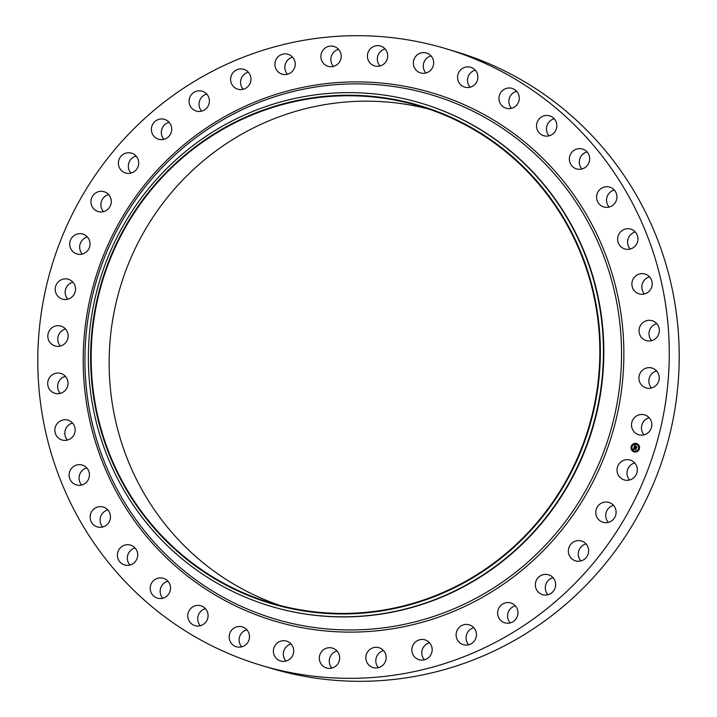 <?xml version="1.0" encoding="UTF-8"?>
<svg xmlns="http://www.w3.org/2000/svg" width="717" height="717" viewBox="0 0 717 717"><rect width="100%" height="100%" fill="white"/><g stroke="black" fill="none" stroke-linecap="round" stroke-linejoin="round"><path stroke-width="1.08" d="M629.598 480.005A10.361 10.146 106.7 0 1 634.715 462.958M620.832 461.99A10.361 10.146 106.7 0 1 637.162 467.923A10.361 10.146 106.7 0 1 624.202 479.906A10.361 10.146 106.7 0 1 620.832 461.99M446.108 48.738L456.048 51.723A321.87 315.184 106.7 0 1 609.88 156.189A321.87 315.184 106.7 0 1 624.695 537.392A321.87 315.184 106.7 0 1 270.892 668.262L260.952 665.277A321.87 315.184 106.7 0 1 107.12 560.811A321.87 315.184 106.7 0 1 92.305 179.608A321.87 315.184 106.7 0 1 446.108 48.738A321.87 315.184 106.7 0 1 599.932 153.205A321.87 315.184 106.7 0 1 614.756 534.407A321.87 315.184 106.7 0 1 260.952 665.277M279.962 605.444A259.267 253.881 106.7 0 1 164.991 524.154A259.267 253.881 106.7 0 1 150.445 221.105A259.267 253.881 106.7 0 1 429.008 109.145M608.366 522.388A10.361 10.146 106.7 0 1 613.483 505.342M580.913 560.945A10.361 10.146 106.7 0 1 586.031 543.889M547.922 594.725A10.361 10.146 106.7 0 1 553.049 577.678M510.208 622.903A10.361 10.146 106.7 0 1 515.335 605.847M468.694 644.78A10.361 10.146 106.7 0 1 473.82 627.725M424.41 659.81A10.361 10.146 106.7 0 1 429.528 642.764M378.433 667.635A10.361 10.146 106.7 0 1 383.55 650.588M331.899 668.065A10.361 10.146 106.7 0 1 337.026 651.009M285.966 661.074A10.361 10.146 106.7 0 1 291.084 644.018M241.746 646.842A10.361 10.146 106.7 0 1 246.872 629.795M200.348 625.726A10.361 10.146 106.7 0 1 205.465 608.67M162.777 598.238A10.361 10.146 106.7 0 1 167.895 581.182M129.956 565.05A10.361 10.146 106.7 0 1 135.074 548.003M102.71 526.995A10.361 10.146 106.7 0 1 107.828 509.939M81.693 484.997A10.361 10.146 106.7 0 1 86.811 467.95M67.425 440.095A10.361 10.146 106.7 0 1 72.551 423.048M60.273 393.391A10.361 10.146 106.7 0 1 65.39 376.344M60.389 346.042A10.361 10.146 106.7 0 1 65.516 328.995M67.792 299.213A10.361 10.146 106.7 0 1 72.91 282.157M82.285 254.042A10.361 10.146 106.7 0 1 87.402 236.995M103.517 211.658A10.361 10.146 106.7 0 1 108.634 194.612M130.969 173.111A10.361 10.146 106.7 0 1 136.087 156.055M163.951 139.322A10.361 10.146 106.7 0 1 169.078 122.275M201.665 111.153A10.361 10.146 106.7 0 1 206.792 94.097M243.18 89.275A10.361 10.146 106.7 0 1 248.306 72.22M287.472 74.236A10.361 10.146 106.7 0 1 292.59 57.19M333.45 66.412A10.361 10.146 106.7 0 1 338.567 49.365M379.974 65.991A10.361 10.146 106.7 0 1 385.101 48.935M425.916 72.982A10.361 10.146 106.7 0 1 431.034 55.926M470.128 87.205A10.361 10.146 106.7 0 1 475.254 70.158M511.535 108.33A10.361 10.146 106.7 0 1 516.652 91.274M549.105 135.818A10.361 10.146 106.7 0 1 554.223 118.762M581.926 168.997A10.361 10.146 106.7 0 1 587.044 151.95M609.172 207.061A10.361 10.146 106.7 0 1 614.29 190.005M630.189 249.05A10.361 10.146 106.7 0 1 635.307 232.003M644.449 293.952A10.361 10.146 106.7 0 1 649.575 276.905M651.61 340.656A10.361 10.146 106.7 0 1 656.727 323.609M651.484 388.005A10.361 10.146 106.7 0 1 656.611 370.958M644.09 434.843A10.361 10.146 106.7 0 1 649.208 417.787M147.012 518.758A259.267 253.881 106.7 0 1 135.074 211.694A259.267 253.881 106.7 0 1 420.072 106.277A259.267 253.881 106.7 0 1 543.979 190.426A259.267 253.881 106.7 0 1 555.917 497.49A259.267 253.881 106.7 0 1 270.927 602.907A259.267 253.881 106.7 0 1 147.012 518.758M544.4 190.086A259.814 254.418 106.7 0 1 504.858 555.119A259.814 254.418 106.7 0 1 146.6 519.108A259.814 254.418 106.7 0 1 186.133 154.065A259.814 254.418 106.7 0 1 544.4 190.086M546.883 188.481A262.539 257.08 106.7 0 1 558.973 499.417A262.539 257.08 106.7 0 1 270.39 606.161A262.539 257.08 106.7 0 1 144.915 520.945A262.539 257.08 106.7 0 1 132.833 210.018A262.539 257.08 106.7 0 1 421.417 103.275A262.539 257.08 106.7 0 1 546.883 188.481M421.417 103.275L421.811 103.391A262.539 257.08 106.7 0 1 547.286 188.607A262.539 257.08 106.7 0 1 559.368 499.534A262.539 257.08 106.7 0 1 270.793 606.277L270.39 606.161M106.143 210.565A10.361 10.146 106.7 0 1 91.005 202.902A10.361 10.146 106.7 0 1 104.09 191.726A10.361 10.146 106.7 0 1 106.143 210.565M574.909 541.29A10.361 10.146 106.7 0 1 588.657 550.477A10.361 10.146 106.7 0 1 575.527 560.846A10.361 10.146 106.7 0 1 574.909 541.29M132.143 172.716A10.361 10.146 106.7 0 1 118.395 163.539A10.361 10.146 106.7 0 1 131.534 153.169A10.361 10.146 106.7 0 1 132.143 172.716M543.45 574.604A10.361 10.146 106.7 0 1 555.666 585.072A10.361 10.146 106.7 0 1 542.536 594.635A10.361 10.146 106.7 0 1 543.45 574.604M163.601 139.412A10.361 10.146 106.7 0 1 151.395 128.943A10.361 10.146 106.7 0 1 164.525 119.38A10.361 10.146 106.7 0 1 163.601 139.412M507.322 602.558A10.361 10.146 106.7 0 1 517.88 614.057A10.361 10.146 106.7 0 1 504.822 622.804A10.361 10.146 106.7 0 1 507.322 602.558M199.738 111.458A10.361 10.146 106.7 0 1 189.171 99.959A10.361 10.146 106.7 0 1 202.239 91.211A10.361 10.146 106.7 0 1 199.738 111.458M467.403 624.462A10.361 10.146 106.7 0 1 476.24 636.732A10.361 10.146 106.7 0 1 463.307 644.682A10.361 10.146 106.7 0 1 467.403 624.462M239.657 89.553A10.361 10.146 106.7 0 1 230.82 77.284A10.361 10.146 106.7 0 1 243.753 69.334A10.361 10.146 106.7 0 1 239.657 89.553M424.679 639.788A10.361 10.146 106.7 0 1 431.759 652.56A10.361 10.146 106.7 0 1 419.015 659.712A10.361 10.146 106.7 0 1 412.239 647.03A10.361 10.146 106.7 0 1 424.679 639.788M282.381 74.227A10.361 10.146 106.7 0 1 275.301 61.456A10.361 10.146 106.7 0 1 288.037 54.295A10.361 10.146 106.7 0 1 294.821 66.986A10.361 10.146 106.7 0 1 282.381 74.227M380.198 648.141A10.361 10.146 106.7 0 1 385.531 661.155A10.361 10.146 106.7 0 1 371.836 667.097A10.361 10.146 106.7 0 1 366.512 654.083A10.361 10.146 106.7 0 1 380.198 648.141M326.853 65.874A10.361 10.146 106.7 0 1 321.53 52.861A10.361 10.146 106.7 0 1 335.215 46.919A10.361 10.146 106.7 0 1 340.548 59.932A10.361 10.146 106.7 0 1 326.853 65.874M335.072 649.333A10.361 10.146 106.7 0 1 326.513 667.966A10.361 10.146 106.7 0 1 320.293 653.752A10.361 10.146 106.7 0 1 335.072 649.333M371.989 64.682A10.361 10.146 106.7 0 1 380.548 46.049A10.361 10.146 106.7 0 1 386.768 60.264A10.361 10.146 106.7 0 1 371.989 64.682M290.394 643.319A10.361 10.146 106.7 0 1 280.571 660.975A10.361 10.146 106.7 0 1 274.719 646.035A10.361 10.146 106.7 0 1 290.394 643.319M416.667 70.687A10.361 10.146 106.7 0 1 426.49 53.04A10.361 10.146 106.7 0 1 432.333 67.981A10.361 10.146 106.7 0 1 416.667 70.687M247.266 630.261A10.361 10.146 106.7 0 1 236.359 646.743A10.361 10.146 106.7 0 1 230.928 631.112A10.361 10.146 106.7 0 1 247.266 630.261M459.785 83.746A10.361 10.146 106.7 0 1 470.702 67.264A10.361 10.146 106.7 0 1 476.133 82.903A10.361 10.146 106.7 0 1 459.785 83.746M206.765 610.481A10.361 10.146 106.7 0 1 194.952 625.627A10.361 10.146 106.7 0 1 189.996 609.333A10.361 10.146 106.7 0 1 206.765 610.481M500.296 103.535A10.361 10.146 106.7 0 1 512.099 88.388A10.361 10.146 106.7 0 1 517.056 104.682A10.361 10.146 106.7 0 1 500.296 103.535M169.866 584.445A10.361 10.146 106.7 0 1 157.381 598.139A10.361 10.146 106.7 0 1 152.954 581.227A10.361 10.146 106.7 0 1 169.866 584.445M537.185 129.562A10.361 10.146 106.7 0 1 549.679 115.876A10.361 10.146 106.7 0 1 554.107 132.788A10.361 10.146 106.7 0 1 537.185 129.562M137.503 552.816A10.361 10.146 106.7 0 1 124.57 564.96A10.361 10.146 106.7 0 1 117.597 557.252A10.361 10.146 106.7 0 1 130.53 545.108A10.361 10.146 106.7 0 1 137.503 552.816M569.558 161.191A10.361 10.146 106.7 0 1 582.491 149.055A10.361 10.146 106.7 0 1 589.464 156.763A10.361 10.146 106.7 0 1 576.531 168.898A10.361 10.146 106.7 0 1 569.558 161.191M110.445 516.365A10.361 10.146 106.7 0 1 97.315 526.896A10.361 10.146 106.7 0 1 90.145 517.584A10.361 10.146 106.7 0 1 103.275 507.053A10.361 10.146 106.7 0 1 110.445 516.365M596.607 197.641A10.361 10.146 106.7 0 1 609.746 187.119A10.361 10.146 106.7 0 1 616.916 196.431A10.361 10.146 106.7 0 1 603.786 206.962A10.361 10.146 106.7 0 1 596.607 197.641M89.383 475.998A10.361 10.146 106.7 0 1 76.298 484.898A10.361 10.146 106.7 0 1 69.182 473.964A10.361 10.146 106.7 0 1 82.258 465.055A10.361 10.146 106.7 0 1 89.383 475.998M617.678 238.017A10.361 10.146 106.7 0 1 630.754 229.117A10.361 10.146 106.7 0 1 637.879 240.052A10.361 10.146 106.7 0 1 624.794 248.96A10.361 10.146 106.7 0 1 617.678 238.017M74.819 432.692A10.361 10.146 106.7 0 1 62.038 439.996A10.361 10.146 106.7 0 1 55.218 427.466A10.361 10.146 106.7 0 1 67.998 420.153A10.361 10.146 106.7 0 1 74.819 432.692M632.242 281.324A10.361 10.146 106.7 0 1 645.022 274.019A10.361 10.146 106.7 0 1 651.843 286.549A10.361 10.146 106.7 0 1 639.062 293.862A10.361 10.146 106.7 0 1 632.242 281.324M67.12 387.521A10.361 10.146 106.7 0 1 54.877 393.301A10.361 10.146 106.7 0 1 48.595 379.23A10.361 10.146 106.7 0 1 60.837 373.449A10.361 10.146 106.7 0 1 67.12 387.521M639.94 326.495A10.361 10.146 106.7 0 1 652.174 320.714A10.361 10.146 106.7 0 1 658.466 334.785A10.361 10.146 106.7 0 1 646.223 340.566A10.361 10.146 106.7 0 1 639.94 326.495M66.475 341.606A10.361 10.146 106.7 0 1 55.003 345.944A10.361 10.146 106.7 0 1 49.482 330.447A10.361 10.146 106.7 0 1 60.963 326.101A10.361 10.146 106.7 0 1 66.475 341.606M640.586 372.41A10.361 10.146 106.7 0 1 652.058 368.063A10.361 10.146 106.7 0 1 657.57 383.568A10.361 10.146 106.7 0 1 646.098 387.915A10.361 10.146 106.7 0 1 640.586 372.41M72.901 296.058A10.361 10.146 106.7 0 1 62.397 299.114A10.361 10.146 106.7 0 1 57.862 282.319A10.361 10.146 106.7 0 1 68.357 279.272A10.361 10.146 106.7 0 1 72.901 296.058M634.16 417.948A10.361 10.146 106.7 0 1 644.655 414.901A10.361 10.146 106.7 0 1 649.199 431.697A10.361 10.146 106.7 0 1 638.695 434.744A10.361 10.146 106.7 0 1 634.16 417.948M86.228 252.025A10.361 10.146 106.7 0 1 69.89 246.083A10.361 10.146 106.7 0 1 82.849 234.1A10.361 10.146 106.7 0 1 86.228 252.025M600.918 503.442A10.361 10.146 106.7 0 1 616.055 511.113A10.361 10.146 106.7 0 1 602.97 522.29A10.361 10.146 106.7 0 1 600.918 503.442M633.971 451.827A4.356 4.266 106.7 0 1 631.229 446.422A4.356 4.266 106.7 0 1 636.633 443.536A4.356 4.266 106.7 0 1 639.367 448.95A4.356 4.266 106.7 0 1 633.971 451.827M636.562 443.518A4.356 4.266 -73.3 0 0 631.256 446.431A4.356 4.266 -73.3 0 0 634.061 451.862M634.312 450.966L634.339 450.975A3.433 3.361 -73.3 0 0 634.339 450.975A3.433 3.361 -73.3 0 0 638.533 448.69A3.433 3.361 -73.3 0 0 636.311 444.406A3.433 3.361 -73.3 0 0 636.302 444.406A3.433 3.361 106.7 0 1 638.506 448.681A3.433 3.361 106.7 0 1 634.249 450.948A3.433 3.361 106.7 0 1 632.089 446.691A3.433 3.361 106.7 0 1 636.284 444.397L636.311 444.406M631.596 446.772L631.749 446.261M636.409 444.235L636.571 443.724M633.496 444.495L633.658 443.984M638.847 449.102L638.999 448.6M638.632 446.144L638.802 445.642M634.213 451.145L634.061 451.647M632 449.236L631.811 449.729M636.947 451.387L637.117 450.885M634.088 447.291L634.536 447.731L633.953 448.242L636.131 448.734L635.871 449.559L633.98 448.672L634.088 449.29L633.846 448.627L634.043 449.38L633.407 449.469L634.088 447.291M634.231 447.211L634.644 447.677M634.24 447.829L636.346 448.555L635.988 449.514L636.266 448.645L634.07 448.206L634.348 447.793M634.267 447.838L635.925 448.797M634.142 447.13L634.742 445.248L635.145 445.687L634.482 446.566L635.307 446.834L634.617 446.485L634.841 445.911L634.679 446.458L635.361 446.682L635.244 446.019L635.988 446.261L635.459 446.879L636.66 447.014L636.373 447.901L634.142 447.13M634.912 445.84L634.644 446.494L635.307 446.834M634.895 445.14L635.298 445.678L634.895 445.14M635.343 445.902L636.113 446.153L635.343 445.902M635.782 446.404L636.911 446.825L636.571 447.874L636.83 446.906L635.782 446.404M634.446 446.96L635.262 447.569M635.477 447.283L636.382 447.865M635.271 446.028L635.361 446.682M634.76 445.275L634.178 447.112M634.106 447.318L633.434 449.46M633.927 448.681L635.88 449.532M635.37 445.911L636.069 446.189M634.904 445.158L635.298 445.669M636.266 448.645L636.024 449.496M635.773 446.431L636.427 447.067M636.83 446.906L636.544 447.883M636.902 446.843L636.445 447.023M562.621 183.731A273.509 267.826 106.7 0 1 520.99 568.016A273.509 267.826 106.7 0 1 143.848 530.096A273.509 267.826 106.7 0 1 185.47 145.82A273.509 267.826 106.7 0 1 562.621 183.731M564.512 182.512A275.597 269.87 106.7 0 1 522.568 569.71A275.597 269.87 106.7 0 1 142.549 531.503A275.597 269.87 106.7 0 1 184.493 144.305A275.597 269.87 106.7 0 1 564.512 182.512"/></g></svg>
